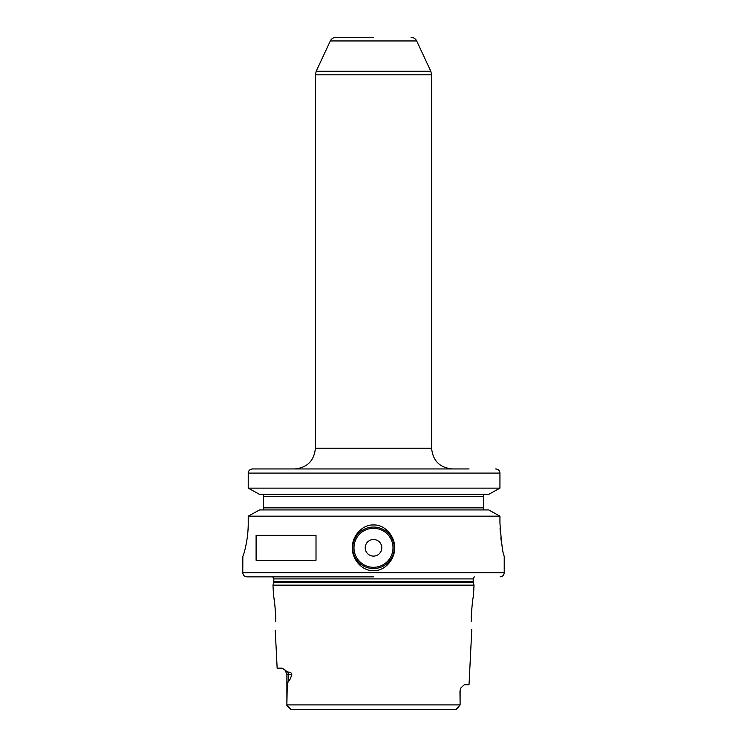 <?xml version="1.0" encoding="UTF-8"?>
<svg xmlns="http://www.w3.org/2000/svg" width="747" height="747" viewBox="0 0 747 747"><rect width="100%" height="100%" fill="white"/><g stroke="black" fill="none" stroke-linecap="round" stroke-linejoin="round"><path stroke-width="1.12" d="M275.764 616.779C274.896 604.388 274.158 597.609 273.551 596.423C274.158 597.609 274.896 604.388 275.764 616.779L275.764 621.523C275.148 633.054 275.148 633.054 275.764 621.523C275.148 633.054 275.148 633.054 275.764 621.523M275.764 616.62L275.746 615.911M275.643 613.427L274.607 602.717M274.177 599.934L274.093 599.393M275.251 630.281L277.146 668.154L282.17 668.154L287.791 672.057C290.294 672.095 291.638 672.87 291.806 674.373L286.885 674.373L285.037 669.947M286.885 674.373L286.885 703.833L287.221 686.792L288.193 681.003C289.416 680.947 290.62 678.743 291.806 674.373M286.885 703.833L286.895 705.504L291.377 709.65L455.623 709.65L460.105 704.916L457.836 707.801M473.449 596.423L474.018 585.153L272.982 585.153L273.551 596.423M290.844 709.454L290.181 708.81M289.855 708.483L286.895 705.504M457.603 708.035L456.174 709.445M307.082 709.65L455.623 709.65M298.837 709.65L291.377 709.65M286.895 704.916L460.105 704.916L459.956 690.975L460.983 687.791L464.307 684.747L469.023 684.747L471.749 630.281M471.236 616.779L471.236 621.523C471.852 633.054 471.852 633.054 471.236 621.523L471.236 616.779C472.104 604.388 472.842 597.609 473.449 596.423C472.842 597.609 472.104 604.388 471.236 616.779M471.665 629.347L471.73 630.02M472.449 602.306L471.348 613.446M373.5 576.852L246.921 576.852L373.5 576.852M248.228 522.9C248.387 540.361 243.223 556.692 242.84 556.104C243.223 556.692 248.387 540.361 248.228 522.9L248.228 516.168L499.939 516.168L499.939 522.9C501.349 542.845 502.778 553.91 504.225 556.104C502.824 554.181 501.396 543.116 499.939 522.9L499.939 522.937M500.042 528.008L500.35 533.069M500.817 537.849L501.405 542.191M373.5 524.973C385.256 524.338 395.191 537 394.612 547.812C395.2 558.607 385.219 571.278 373.5 570.624C361.744 571.259 351.8 558.597 352.388 547.784C351.8 536.99 361.8 524.319 373.5 524.973M373.5 527.046A20.748 20.748 0 0 1 394.248 547.803A20.748 20.748 0 0 1 373.5 568.551A20.748 20.748 0 0 1 352.752 547.803A20.748 20.748 0 0 1 373.5 527.046M500.079 576.852C502.6 576.6 503.982 575.218 504.225 572.697L242.775 572.697L242.84 556.104M256.1 560.25L256.1 535.347L316.009 535.347L316.009 560.25L256.1 560.25M499.939 516.168L488.734 509.93L499.939 516.168M259.536 509.93L248.228 516.168L259.536 509.93L488.734 509.93M250.133 469.658L252.561 468.948L469.06 468.948M499.407 471.105L499.939 473.103C499.668 470.563 498.23 469.172 495.644 468.948L496.466 469.023M497.353 469.293L498.044 469.658M488.734 494.365L259.536 494.365L248.228 488.136L499.939 488.136L488.734 494.365L499.939 488.136L499.939 473.103L248.228 473.103L248.312 472.272M483.888 494.589L484.364 494.421M484.364 509.874L483.888 509.706M259.536 494.365L248.228 488.136L248.228 473.103C248.499 470.554 249.946 469.172 252.561 468.948L263.523 468.948M483.477 509.454L483.477 494.841M483.477 494.365L483.477 496.447L483.477 494.365M483.477 507.857L483.477 509.93L483.477 507.857L263.523 507.857L263.523 509.93M263.523 494.374L263.523 507.857M248.228 488.136L248.228 473.103M248.583 471.441L248.844 470.965M373.5 37.35L335.963 37.35C333.386 37.453 331.509 38.657 330.323 40.945L316.177 71.282L315.402 74.793L431.598 74.793L431.598 448.2C432.83 460.806 439.75 467.715 452.346 468.948M373.5 539.502A8.301 8.301 0 0 0 365.199 547.803A8.301 8.301 0 0 0 373.5 556.104A8.301 8.301 0 0 0 381.801 547.803A8.301 8.301 0 0 0 373.5 539.502M287.791 672.057A6.228 5.546 -90 0 1 288.193 674.373L288.193 681.003M460.983 687.791L459.956 690.975M272.982 585.153L273.729 582.371L473.271 582.371L474.018 585.153M473.271 582.371L473.187 581.726L273.813 581.726L273.813 578.906L272.73 576.852M273.813 578.906L473.187 578.906L474.27 576.852M483.477 496.447L263.523 496.447M316.177 71.282L430.823 71.282L416.677 40.945L330.323 40.945M431.598 448.2L315.402 448.2L315.402 74.793M373.5 528.297A19.506 19.506 0 0 0 353.994 547.803A19.506 19.506 0 0 0 373.5 567.309A19.506 19.506 0 0 0 393.006 547.803A19.506 19.506 0 0 0 373.5 528.297M460.115 690.975L460.115 703.833M273.729 582.371L273.813 581.726M473.187 581.726L473.187 578.906M242.775 572.697C243.018 575.218 244.4 576.6 246.921 576.852M504.225 572.697L504.225 556.104M430.823 71.282L431.598 74.793M416.677 40.945C415.491 38.657 413.614 37.453 411.037 37.35M315.402 448.2C314.17 460.806 307.25 467.715 294.654 468.948"/></g></svg>

